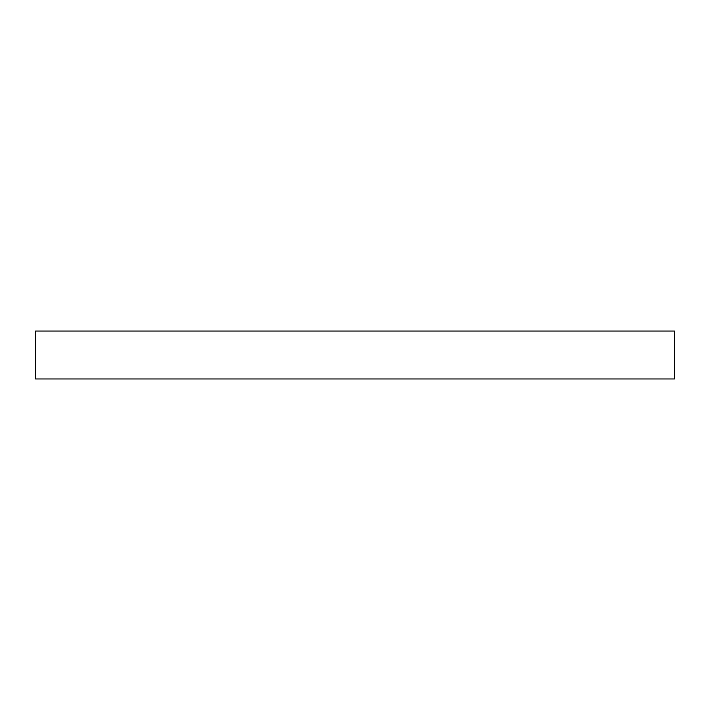 <?xml version="1.0" encoding="UTF-8"?>
<svg xmlns="http://www.w3.org/2000/svg" width="710" height="710" viewBox="0 0 710 710"><rect width="100%" height="100%" fill="white"/><g stroke="black" fill="none" stroke-linecap="round" stroke-linejoin="round"><path stroke-width="1.06" d="M674.5 331.037L35.5 331.037L35.5 378.962L674.5 378.962L674.5 331.037"/></g></svg>
